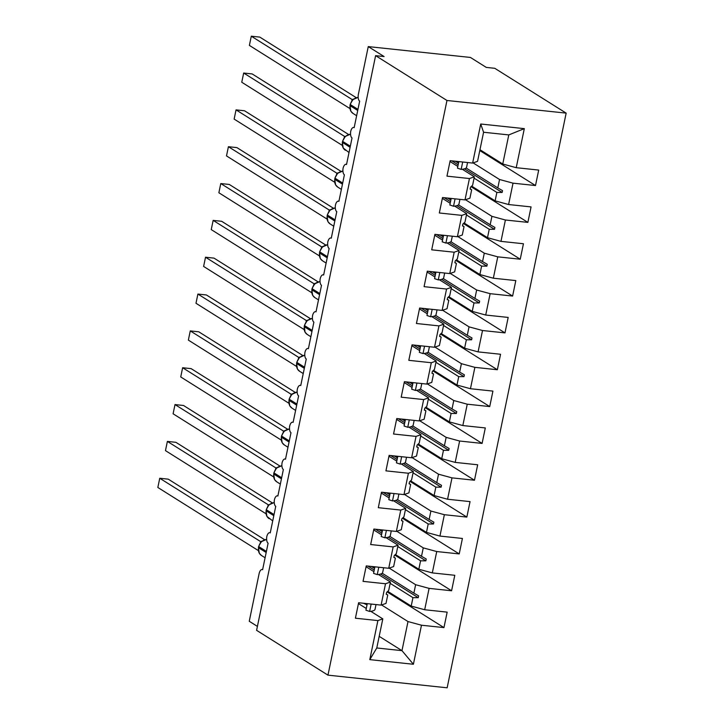 <?xml version="1.0" encoding="UTF-8"?>
<svg xmlns="http://www.w3.org/2000/svg" width="724" height="724" viewBox="0 0 724 724"><rect width="100%" height="100%" fill="white"/><g stroke="black" fill="none" stroke-linecap="round" stroke-linejoin="round"><path stroke-width="1.09" d="M566.159 113.125L494.791 68.309L486.284 67.404L470.419 57.44L368.263 46.598L384.118 56.562L375.611 55.657L256.595 630.332L327.963 675.148L447.151 687.8L566.159 113.125L446.97 100.482L327.963 675.148M257.409 626.396L249.255 621.273L259.092 573.752A5.747 2.579 96.1 0 1 262.079 569.526A5.747 2.579 96.1 0 1 262.613 569.716L268.106 543.199A5.747 2.579 -83.9 0 1 266.803 536.547A5.747 2.579 96.1 0 1 269.708 532.692A5.747 2.579 96.1 0 1 270.242 532.882L275.735 506.357A5.747 2.579 -83.9 0 1 274.432 499.714A5.747 2.579 96.1 0 1 277.337 495.849A5.747 2.579 96.1 0 1 277.871 496.04L283.365 469.523A5.747 2.579 -83.9 0 1 282.061 462.871A5.747 2.579 96.1 0 1 284.966 459.016A5.747 2.579 96.1 0 1 285.5 459.206L290.994 432.681A5.747 2.579 -83.9 0 1 289.691 426.038A5.747 2.579 96.1 0 1 292.596 422.173A5.747 2.579 96.1 0 1 293.13 422.363L298.623 395.847A5.747 2.579 -83.9 0 1 297.32 389.195A5.747 2.579 96.1 0 1 300.225 385.34A5.747 2.579 96.1 0 1 300.759 385.53L306.252 359.004A5.747 2.579 -83.9 0 1 304.949 352.362A5.747 2.579 96.1 0 1 307.854 348.497A5.747 2.579 96.1 0 1 308.388 348.687L313.881 322.171A5.747 2.579 -83.9 0 1 312.578 315.519A5.747 2.579 96.1 0 1 315.483 311.664A5.747 2.579 96.1 0 1 316.017 311.854L321.51 285.328A5.747 2.579 -83.9 0 1 320.207 278.686A5.747 2.579 96.1 0 1 323.112 274.821A5.747 2.579 96.1 0 1 323.646 275.011L329.139 248.495A5.747 2.579 -83.9 0 1 327.836 241.843A5.747 2.579 96.1 0 1 330.741 237.988A5.747 2.579 96.1 0 1 331.275 238.178L336.769 211.652A5.747 2.579 -83.9 0 1 335.465 205.01A5.747 2.579 96.1 0 1 338.37 201.145A5.747 2.579 96.1 0 1 338.904 201.335L344.398 174.819A5.747 2.579 -83.9 0 1 343.095 168.167A5.747 2.579 96.1 0 1 346 164.312A5.747 2.579 96.1 0 1 346.534 164.502L352.027 137.976A5.747 2.579 -83.9 0 1 350.724 131.334A5.747 2.579 96.1 0 1 353.629 127.469A5.747 2.579 96.1 0 1 354.163 127.659L359.656 101.143A5.747 2.579 -83.9 0 1 358.416 94.12L368.263 46.598M473.116 162.891L499.551 179.498L497.804 187.914L466.12 168.013M479.786 150.556L535.498 185.543L513.026 183.163L499.551 179.498M483.578 132.248L480.727 124.012L524.312 128.637L508.782 134.917L483.578 132.248L477.55 161.352L472.636 163.063L450.165 160.674L446.961 176.149L469.433 178.538L465.007 199.896L469.921 198.186L471.668 189.769L470.175 188.828M462.319 169.271L474.347 176.819L469.433 178.538M457.821 166.439L449.993 161.524M465.487 199.733L491.922 216.331L490.175 224.757L458.491 204.856M471.053 186.702L527.868 222.386L505.397 219.996L491.922 216.331M465.007 199.896L442.536 197.516L439.332 212.983L461.803 215.372L457.387 236.739L462.292 235.029L464.039 226.603L462.546 225.662M454.699 206.105L466.718 213.661L461.803 215.372M450.192 203.281L442.364 198.358M457.858 236.567L484.293 253.174L482.546 261.59L450.862 241.689M463.432 223.535L520.239 259.219L497.768 256.839L484.293 253.174M457.387 236.739L434.907 234.35L431.703 249.825L454.174 252.214L449.758 273.572L454.663 271.862L456.41 263.446L454.916 262.504M447.07 242.947L459.088 250.495L454.174 252.214M442.563 240.115L434.735 235.2M450.228 273.41L476.664 290.007L474.917 298.433L443.233 278.532M455.803 260.378L512.61 296.062L490.139 293.673L476.664 290.007M449.758 273.572L427.278 271.192L424.074 286.659L446.554 289.048L442.129 310.415L447.034 308.705L448.78 300.279L447.287 299.338M439.441 279.781L451.459 287.338L446.554 289.048M434.934 276.957L427.106 272.034M442.599 310.243L469.034 326.85L467.288 335.266L435.604 315.365M448.174 297.211L504.981 332.895L482.51 330.515L469.034 326.85M442.129 310.415L419.649 308.026L416.445 323.501L438.925 325.891L434.5 347.248L439.405 345.538L441.151 337.122L439.658 336.18M431.812 316.623L443.83 324.171L438.925 325.891M427.305 313.791L419.477 308.877M434.979 347.086L461.405 363.683L459.659 372.109L427.974 352.208M440.545 334.054L497.352 369.738L474.881 367.349L461.405 363.683M434.5 347.248L412.019 344.868L408.816 360.335L431.296 362.724L426.87 384.091L431.785 382.381L433.522 373.955L432.029 373.014M424.183 353.457L436.201 361.014L431.296 362.724M419.676 350.633L411.847 345.71M427.35 383.919L453.776 400.526L452.029 408.942L420.345 389.041M432.916 370.887L489.723 406.571L467.251 404.191L453.776 400.526M426.87 384.091L404.39 381.702L401.187 397.177L423.667 399.567L419.241 420.925L424.155 419.214L425.893 410.798L424.4 409.856M416.553 390.299L428.572 397.847L423.667 399.567M412.047 387.467L404.218 382.553M419.721 420.762L446.147 437.359L444.4 445.785L412.716 425.884M425.287 407.73L482.094 443.414L459.622 441.025L446.147 437.359M419.241 420.925L396.761 418.544L393.557 434.011L416.038 436.4L411.612 457.767L416.526 456.057L418.264 447.631L416.771 446.69M408.924 427.133L420.952 434.69L416.038 436.4M404.417 424.309L396.589 419.386M412.092 457.595L438.518 474.202L436.771 482.618L405.087 462.717M417.658 444.563L474.473 480.247L451.993 477.867L438.518 474.202M411.612 457.767L389.132 455.378L385.928 470.853L408.408 473.243L403.983 494.601L408.897 492.89L410.635 484.474L409.141 483.532M401.295 463.975L413.323 471.523L408.408 473.243M396.788 461.143L388.96 456.229M404.463 494.438L430.889 511.035L429.142 519.461L397.458 499.56M410.028 481.406L466.844 517.09L444.364 514.701L430.889 511.035M403.983 494.601L381.503 492.22L378.299 507.687L400.779 510.076L396.354 531.443L401.268 529.733L403.006 521.307L401.512 520.366M393.666 500.809L405.693 508.366L400.779 510.076M389.159 497.985L381.331 493.062M396.833 531.271L423.259 547.878L421.513 556.294L389.829 536.394M402.399 518.239L459.215 553.923L436.735 551.543L423.259 547.878M396.354 531.443L373.874 529.054L370.67 544.529L393.15 546.91L388.725 568.277L393.639 566.566L395.376 558.15L393.883 557.209M386.037 537.651L398.064 545.199L393.15 546.91M381.539 534.819L373.702 529.905M389.204 568.114L415.63 584.711L413.884 593.137L382.2 573.236M394.77 555.082L451.586 590.766L429.106 588.377L415.63 584.711M388.725 568.277L366.244 565.896L363.041 581.363L385.521 583.752L381.096 605.119L358.624 602.73L355.412 618.206L377.892 620.586L369.801 659.636L376.779 647.98L401.974 650.65L413.395 664.261L369.801 659.636M378.408 574.485L390.435 582.042L385.521 583.752M373.91 571.661L366.072 566.738M381.575 604.947L408.001 621.554L401.974 650.65L379.186 636.342M387.141 591.915L443.957 627.599L421.477 625.219L408.001 621.554M370.779 611.327L382.806 618.875L377.892 620.586M366.281 608.495L358.443 603.581M524.312 128.637L516.23 167.687L538.701 170.077L535.498 185.543M516.23 167.687L502.755 164.022L479.967 149.714M513.026 183.163L508.601 204.53L531.072 206.91L527.868 222.386M508.601 204.53L495.126 200.865L471.668 186.131M505.397 219.996L500.972 241.363L523.443 243.753L520.239 259.219M500.972 241.363L487.496 237.698L464.039 222.965M497.768 256.839L493.343 278.206L515.814 280.586L512.61 296.062M493.343 278.206L479.867 274.541L456.41 259.807M490.139 293.673L485.714 315.04L508.185 317.429L504.981 332.895M485.714 315.04L472.238 311.374L448.78 296.641M482.51 330.515L478.084 351.882L500.556 354.262L497.352 369.738M478.084 351.882L464.609 348.217L441.151 333.483M474.881 367.349L470.455 388.716L492.926 391.105L489.723 406.571M470.455 388.716L456.98 385.05L433.522 370.317M467.251 404.191L462.826 425.558L485.306 427.938L482.094 443.414M462.826 425.558L449.351 421.893L425.893 407.159M459.622 441.025L455.197 462.392L477.677 464.781L474.473 480.247M455.197 462.392L441.721 458.726L418.264 443.993M451.993 477.867L447.568 499.234L470.048 501.614L466.844 517.09M447.568 499.234L434.092 495.569L410.635 480.836M444.364 514.701L439.939 536.068L462.419 538.457L459.215 553.923M439.939 536.068L426.463 532.402L403.006 517.669M436.735 551.543L432.309 572.91L454.79 575.29L451.586 590.766M432.309 572.91L418.834 569.245L395.376 554.512M480.727 124.012L472.636 163.063M429.106 588.377L424.68 609.744L447.161 612.133L443.957 627.599M421.477 625.219L413.395 664.261M474.075 178.131L496.863 192.439L495.126 200.865M455.758 161.506L458.491 163.226M474.347 176.819L472.609 185.244L470.51 187.217L470.129 189.064L471.668 189.769M496.863 192.439L502.139 192.457L502.519 190.611L497.804 187.914M466.446 214.965L489.243 229.282L487.496 237.698M448.129 198.349L450.862 200.059M466.718 213.661L464.98 222.078L462.88 224.06L462.5 225.897L464.039 226.603M489.243 229.282L494.51 229.291L494.89 227.454L490.175 224.757M458.817 251.798L481.614 266.115L479.867 274.541M440.5 235.182L443.233 236.902M459.088 250.495L457.351 258.921L455.251 260.893L454.871 262.74L456.41 263.446M481.614 266.115L486.881 266.133L487.261 264.287L482.546 261.59M451.188 288.641L473.985 302.958L472.238 311.374M432.871 272.025L435.604 273.735M451.459 287.338L449.722 295.754L447.622 297.727L447.242 299.573L448.78 300.279M473.985 302.958L479.252 302.967L479.632 301.13L474.917 298.433M443.568 325.474L466.356 339.791L464.609 348.217M425.241 308.858L427.974 310.578M443.83 324.171L442.093 332.597L439.993 334.569L439.613 336.416L441.151 337.122M466.356 339.791L471.623 339.809L472.003 337.963L467.288 335.266M435.938 362.317L458.726 376.634L456.98 385.05M417.612 345.701L420.345 347.411M436.201 361.014L434.463 369.43L432.364 371.403L431.984 373.249L433.522 373.955M458.726 376.634L463.994 376.643L464.374 374.806L459.659 372.109M428.309 399.15L451.097 413.467L449.351 421.893M409.983 382.534L412.716 384.254M428.572 397.847L426.834 406.273L424.735 408.246L424.354 410.092L425.893 410.798M451.097 413.467L456.364 413.485L456.744 411.639L452.029 408.942M420.68 435.993L443.468 450.31L441.721 458.726M402.354 419.377L405.087 421.087M420.952 434.69L419.205 443.106L417.105 445.079L416.725 446.925L418.264 447.631M443.468 450.31L448.735 450.319L449.115 448.482L444.4 445.785M413.051 472.826L435.839 487.143L434.092 495.569M394.725 456.211L397.458 457.93M413.323 471.523L411.576 479.949L409.476 481.922L409.096 483.759L410.635 484.474M435.839 487.143L441.106 487.161L441.486 485.315L436.771 482.618M405.422 509.669L428.21 523.986L426.463 532.402M387.096 493.053L389.829 494.764M405.693 508.366L403.947 516.782L401.847 518.755L401.467 520.601L403.006 521.307M428.21 523.986L433.477 523.995L433.857 522.158L429.142 519.461M397.793 546.502L420.581 560.819L418.834 569.245M379.466 529.887L382.2 531.606M398.064 545.199L396.318 553.625L394.218 555.598L393.838 557.435L395.376 558.15M420.581 560.819L425.848 560.838L426.228 558.991L421.513 556.294M390.164 583.345L412.952 597.662L411.205 606.079L387.747 591.345M371.837 566.729L374.57 568.44M386.254 594.042L387.747 594.983L386.01 603.409L381.096 605.119M390.435 582.042L388.688 590.458L386.589 592.431L386.209 594.277L387.747 594.983M412.952 597.662L418.219 597.671L418.599 595.834L413.884 593.137M424.68 609.744L411.205 606.079M382.806 618.875L376.779 647.98M508.782 134.917L502.755 164.022M446.97 100.482L375.611 55.657M367.901 566.068L374.236 570.05M380.589 574.041L418.219 597.671M375.53 529.235L381.865 533.217M388.218 537.199L425.848 560.838M383.159 492.392L389.494 496.374M395.847 500.365L433.477 523.995M390.788 455.559L397.123 459.541M403.476 463.523L441.106 487.161M398.417 418.716L404.752 422.698M411.105 426.689L448.735 450.319M406.046 381.883L412.381 385.865M418.725 389.847L456.364 413.485M413.676 345.04L420.011 349.022M426.355 353.013L463.994 376.643M421.305 308.207L427.64 312.189M433.984 316.171L471.623 339.809M428.934 271.364L435.269 275.346M441.613 279.337L479.252 302.967M436.563 234.531L442.898 238.513M449.242 242.495L486.881 266.133M444.192 197.688L450.527 201.67M456.871 205.661L494.51 229.291M451.821 160.855L458.156 164.837M464.5 168.819L502.139 192.457M266.631 539.407L261.319 541.67L258.631 546.439L258.577 547.76A8.245 7.195 122.1 0 0 261.518 555.516L265.093 557.761M260.26 542.855L260.667 541.633L159.751 478.256L168.267 479.161L264.685 539.724M260.595 541.597L261.355 541.615M159.751 478.256L157.841 487.469L258.332 550.575M258.405 547.552L259.283 553.226L261.518 555.516M261.771 541.38L260.667 541.633L261.934 541.145M376.018 604.576L375.032 609.318A30.661 5.883 -168.3 0 1 369.62 611.454L371.15 604.06M369.62 611.454L365.928 610.196L367.276 603.653M363.448 603.246A26.064 5.005 -168.3 0 1 367.023 604.902M274.26 502.565L268.939 504.827M267.889 506.022L268.296 504.8L167.38 441.414L175.896 442.319L272.315 502.881M268.224 504.755L268.984 504.782M167.38 441.414L165.47 450.627L265.961 513.741M274.269 502.646A8.245 7.195 122.1 0 0 266.441 509.814L266.034 510.71L266.912 516.384L272.722 520.918M383.648 567.743L382.661 572.485A30.661 5.883 -168.3 0 1 377.249 574.612L378.779 567.227M377.249 574.612L373.557 573.363L374.905 566.811M371.077 566.403A26.064 5.005 -168.3 0 1 374.652 568.059M281.889 465.731L276.568 467.994L273.889 472.763L273.835 474.084A8.245 7.195 122.1 0 0 276.776 481.84L280.351 484.084M275.518 469.179L275.925 467.957L175.009 404.58L183.525 405.485L279.944 466.048M275.853 467.921L276.613 467.939M175.009 404.58L173.099 413.793L273.591 476.899M274.541 479.55L273.663 473.876M277.03 467.704L275.925 467.957L277.192 467.469M274.568 479.587L276.776 481.84M391.277 530.9L390.29 535.642A30.661 5.883 -168.3 0 1 384.869 537.778L386.408 530.384M384.869 537.778L381.186 536.52L382.534 529.977M378.706 529.57A26.064 5.005 -168.3 0 1 382.281 531.226M289.519 428.889L284.197 431.151L281.518 435.929L281.464 437.242A8.245 7.195 122.1 0 0 284.405 444.998L287.98 447.242M283.147 432.346L283.555 431.124L182.638 367.738L191.154 368.643L287.573 429.205M283.482 431.079L284.197 431.16M182.638 367.738L180.728 376.951L281.22 440.065M281.292 437.034L282.17 442.708L284.405 444.998M284.659 430.861L283.555 431.124L284.822 430.635M398.906 494.067L397.919 498.809A30.661 5.883 -168.3 0 1 392.498 500.936L394.028 493.551M392.498 500.936L388.815 499.687L390.164 493.135M386.335 492.727A26.064 5.005 -168.3 0 1 389.91 494.383M297.148 392.055L291.826 394.318L289.148 399.087L289.093 400.408A8.245 7.195 122.1 0 0 292.034 408.164L295.609 410.408M291.111 394.245L190.267 330.904L198.774 331.809L295.202 392.372M290.776 395.503L291.184 394.281L291.872 394.263M190.267 330.904L188.358 340.117L288.849 403.223M288.921 400.2L289.799 405.874L292.034 408.164M292.288 394.028L291.184 394.281L292.451 393.793M406.535 457.224L405.549 461.966A30.661 5.883 -168.3 0 1 400.128 464.102L401.657 456.708M400.128 464.102L396.444 462.844L397.793 456.301M393.965 455.894A26.064 5.005 -168.3 0 1 397.539 457.55M304.777 355.213L299.455 357.475L296.777 362.253L296.722 363.566A8.245 7.195 122.1 0 0 299.664 371.322L303.238 373.566M298.406 358.67L298.813 357.448L197.896 294.062L206.403 294.967L302.831 355.529M298.741 357.403L299.501 357.43M197.896 294.062L195.987 303.275L296.478 366.389M296.55 363.358L297.428 369.032L299.664 371.322M299.917 357.185L298.813 357.448L300.08 356.959M414.164 420.391L413.178 425.133A30.661 5.883 -168.3 0 1 407.757 427.26L409.286 419.875M407.757 427.26L404.064 426.011L405.422 419.458M401.594 419.051A26.064 5.005 -168.3 0 1 405.168 420.707M312.406 318.379L307.166 320.569M306.035 321.827L306.442 320.605L205.525 257.228L214.032 258.133L310.46 318.696M306.37 320.569L307.13 320.587M205.525 257.228L203.616 266.441L304.107 329.556M305.057 332.198L304.352 326.732A8.245 7.195 122.1 0 0 307.293 334.488L310.868 336.732M307.546 320.352L306.442 320.605L307.709 320.117M421.793 383.548L420.807 388.29A30.661 5.883 -168.3 0 1 415.386 390.426L416.915 383.032M415.386 390.426L411.694 389.168L413.051 382.625M409.223 382.218A26.064 5.005 -168.3 0 1 412.798 383.874M320.035 281.536L314.714 283.799L312.035 288.577L311.981 289.89A8.245 7.195 122.1 0 0 314.922 297.645L318.497 299.89M313.664 284.994L314.071 283.772L213.155 220.386L221.662 221.291L318.089 281.853M313.999 283.727L314.759 283.754M213.155 220.386L211.245 229.599L311.736 292.713M312.687 295.356L311.809 289.681M315.175 283.509L314.071 283.772L315.338 283.283M429.423 346.715L428.436 351.457A30.661 5.883 -168.3 0 1 423.015 353.584L424.545 346.199M423.015 353.584L419.323 352.335L420.68 345.782M416.852 345.375A26.064 5.005 -168.3 0 1 420.427 347.031M327.664 244.703L322.343 246.965L319.664 251.735L319.61 253.056A8.245 7.195 122.1 0 0 322.551 260.812L326.126 263.056M321.284 248.151L321.7 246.929L220.784 183.552L229.291 184.457L325.719 245.02M321.628 246.893L322.388 246.911M220.784 183.552L218.874 192.765L319.365 255.88M320.316 258.522L319.438 252.848M322.804 246.676L321.7 246.929L322.967 246.441M437.052 309.872L436.065 314.614A30.661 5.883 -168.3 0 1 430.644 316.75L432.174 309.356M430.644 316.75L426.952 315.492L428.309 308.949M424.481 308.542A26.064 5.005 -168.3 0 1 428.056 310.198M335.293 207.86L329.972 210.123L327.293 214.901L327.239 216.214A8.245 7.195 122.1 0 0 330.18 223.969L333.755 226.214M328.913 211.317L329.257 210.05L228.413 146.71L236.92 147.615L333.348 208.177M329.257 210.05L330.017 210.078M228.413 146.71L226.503 155.922L326.986 219.037M327.067 216.005L327.945 221.68L330.18 223.969M330.434 209.833L329.32 210.096L330.596 209.607M444.681 273.038L443.694 277.781A30.661 5.883 -168.3 0 1 438.273 279.907L439.803 272.523M438.273 279.907L434.581 278.659L435.938 272.106M432.11 271.699A26.064 5.005 -168.3 0 1 435.685 273.355M342.923 171.027L337.601 173.289L334.922 178.059L334.868 179.38A8.245 7.195 122.1 0 0 337.809 187.136L341.384 189.38M336.542 174.475L336.95 173.253L236.042 109.876L244.549 110.781L340.977 171.344M336.886 173.217L337.601 173.298M236.042 109.876L234.133 119.089L334.615 182.204M335.601 184.882L337.809 187.136M338.054 173L336.95 173.253L338.226 172.764M334.696 179.172L335.592 184.873M452.31 236.196L451.324 240.938A30.661 5.883 -168.3 0 1 445.903 243.074L447.432 235.68M445.903 243.074L442.21 241.816L443.568 235.273M439.739 234.866A26.064 5.005 -168.3 0 1 443.314 236.522M350.552 134.184L345.23 136.447M344.172 137.641L344.579 136.42L243.671 73.034L252.178 73.939L348.606 134.501M344.506 136.374L345.267 136.402M243.671 73.034L241.762 82.246L342.244 145.361M350.552 134.266A8.245 7.195 122.1 0 0 342.724 141.433L342.325 142.329L343.203 148.013L349.013 152.538M459.93 199.362L458.953 204.105A30.661 5.883 -168.3 0 1 453.532 206.231L455.061 198.847M453.532 206.231L449.839 204.983L451.197 198.43M447.369 198.023A26.064 5.005 -168.3 0 1 450.934 199.679M358.181 97.351L352.859 99.613L350.181 104.383L350.126 105.704A8.245 7.195 122.1 0 0 353.068 113.46L356.642 115.704M351.801 100.799L352.208 99.577L251.291 36.2L259.807 37.105L356.235 97.668M352.136 99.541L352.896 99.559M251.291 36.2L249.391 45.413L349.873 108.528M350.85 111.206L353.068 113.46M353.312 99.324L352.208 99.577L353.484 99.088M349.954 105.496L350.85 111.197M467.559 162.52L466.582 167.262A30.661 5.883 -168.3 0 1 461.161 169.398L462.69 162.004M461.161 169.398L457.468 168.14L458.826 161.597M454.998 161.19A26.064 5.005 -168.3 0 1 458.563 162.846M266.64 539.48A8.245 7.195 122.1 0 0 258.812 546.647L258.631 546.439M266.405 551.426L258.812 546.647L258.577 547.76L266.179 552.53M260.649 541.597A4.217 2.914 -89.1 0 0 261.174 541.742M274.034 514.583L266.441 509.814L266.206 510.918A8.245 7.195 122.1 0 0 269.147 518.674M266.034 510.71L273.808 515.687M268.278 504.755A4.217 2.914 -89.1 0 0 268.803 504.899M281.898 465.804A8.245 7.195 122.1 0 0 274.07 472.971L273.889 472.763M281.663 477.75L274.07 472.971L273.835 474.084L281.437 478.854M275.907 467.921A4.217 2.914 -89.1 0 0 276.432 468.066M289.528 428.97A8.245 7.195 122.1 0 0 281.699 436.138L281.518 435.929M289.292 440.907L281.699 436.138L281.464 437.242L289.066 442.011M283.537 431.079A4.217 2.914 -89.1 0 0 284.061 431.223M297.157 392.127A8.245 7.195 122.1 0 0 289.319 399.295L289.148 399.087M296.921 404.073L289.319 399.295L289.093 400.408L296.695 405.178M291.166 394.245A4.217 2.914 -89.1 0 0 291.691 394.39M304.786 355.294A8.245 7.195 122.1 0 0 296.949 362.462L296.777 362.253M304.551 367.231L296.949 362.462L296.722 363.566L304.324 368.335M298.795 357.403A4.217 2.914 -89.1 0 0 299.32 357.547M312.415 318.451A8.245 7.195 122.1 0 0 304.578 325.619L304.18 326.524M312.18 330.397L304.578 325.619L304.352 326.732L311.954 331.502M306.424 320.569A4.217 2.914 -89.1 0 0 306.949 320.714M320.044 281.618A8.245 7.195 122.1 0 0 312.207 288.786L312.035 288.577M319.809 293.555L312.207 288.786L311.981 289.89L319.583 294.659M314.053 283.727A4.217 2.914 -89.1 0 0 314.578 283.871M327.673 244.775A8.245 7.195 122.1 0 0 319.836 251.943L319.664 251.735M327.438 256.721L319.836 251.943L319.61 253.056L327.212 257.825M321.682 246.893A4.217 2.914 -89.1 0 0 322.207 247.038M335.303 207.942A8.245 7.195 122.1 0 0 327.465 215.109L327.293 214.901M335.067 219.879L327.465 215.109L327.239 216.214L334.832 220.983M329.311 210.05A4.217 2.914 -89.1 0 0 329.836 210.195M342.923 171.099A8.245 7.195 122.1 0 0 335.094 178.267L334.922 178.059M342.696 183.045L335.094 178.267L334.868 179.38L342.461 184.149M336.941 173.217A4.217 2.914 -89.1 0 0 337.465 173.362M350.326 146.203L342.724 141.433L342.497 142.537A8.245 7.195 122.1 0 0 345.438 150.293M342.325 142.329L350.09 147.307M344.57 136.374A4.217 2.914 -89.1 0 0 345.095 136.519M358.181 97.423A8.245 7.195 122.1 0 0 350.353 104.591L350.181 104.383M357.955 109.369L350.353 104.591L350.126 105.704L357.719 110.473M352.199 99.541A4.217 2.914 -89.1 0 0 352.724 99.686M262.079 569.526L262.64 569.589M269.708 532.692L270.269 532.746M277.337 495.849L277.898 495.913M284.966 459.016L285.528 459.07M292.596 422.173L293.157 422.237M300.225 385.34L300.786 385.394M307.854 348.497L308.415 348.561M315.483 311.664L316.044 311.718M323.112 274.821L323.673 274.885M330.741 237.988L331.302 238.042M338.37 201.145L338.932 201.209M346 164.312L346.561 164.366M353.629 127.469L354.19 127.533M268.948 504.836L266.26 509.606M307.094 320.642L304.406 325.411M305.066 332.216L307.293 334.488M312.696 295.374L314.922 297.645M320.325 258.54L322.551 260.812M345.303 136.383L342.552 141.225"/></g></svg>
